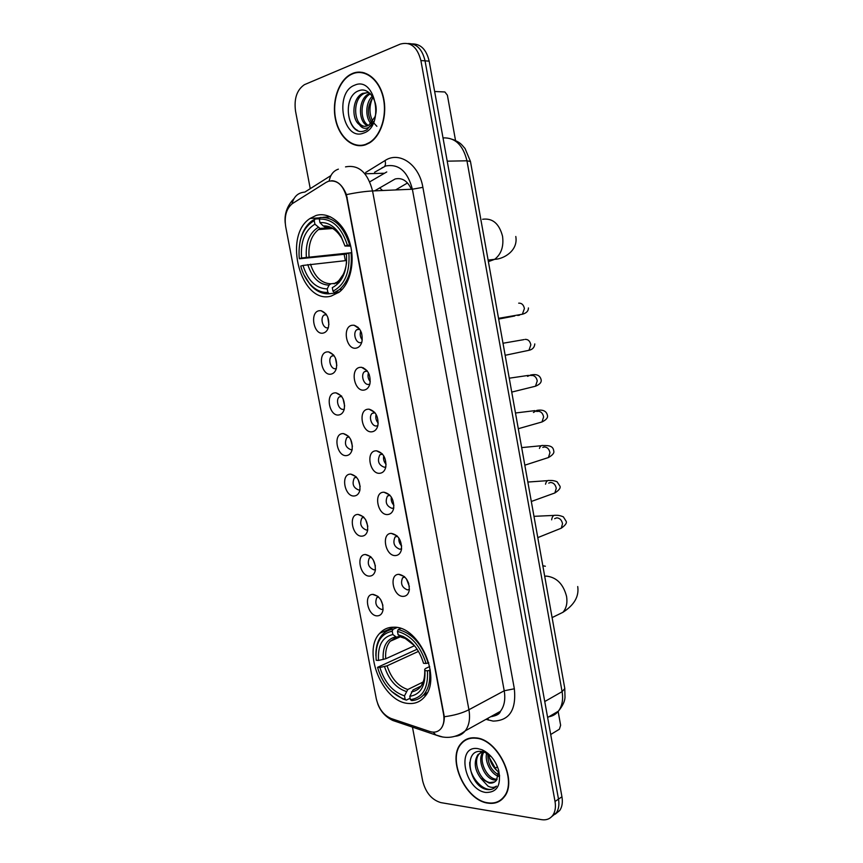 <?xml version="1.0" encoding="UTF-8"?>
<svg xmlns="http://www.w3.org/2000/svg" width="863" height="863" viewBox="0 0 863 863"><rect width="100%" height="100%" fill="white"/><g stroke="black" fill="none" stroke-linecap="round" stroke-linejoin="round"><path stroke-width="1.29" d="M394.067 627.218C388.35 627.077 383.593 629.095 379.796 633.269C361.813 651.015 382.611 702.353 408.533 703.464C415.017 704.003 420.378 701.792 424.618 696.797C442.288 678.102 419.202 626.16 394.067 627.218M315.944 215.534L310.076 218.458C282.298 236.063 301.101 305.06 331.219 296.063L339.256 292.104C350.658 283.291 355.448 260.993 349.601 242.05C343.862 223.064 328.749 211.435 315.944 215.534M323.269 333.064C313.798 335.578 309.353 312.406 319.008 310.734L321.058 310.68C327.239 313.247 329.698 318.825 328.425 327.39C327.422 330.572 325.707 332.471 323.269 333.064M326.236 314.348L324.024 315.071C319.688 318.08 323.075 329.116 327.908 327.746M331.101 374.121C321.597 376.3 317.174 353.247 326.861 351.921L328.544 351.867C334.855 354.24 337.455 359.752 336.365 368.382C335.383 371.673 333.636 373.582 331.101 374.121M333.83 355.329L331.662 356.106C327.509 359.148 330.939 369.828 335.696 368.652M338.889 414.963C329.342 416.797 324.952 393.884 334.682 392.881L335.977 392.838C342.417 395.027 345.178 400.475 344.261 409.181C343.301 412.568 341.521 414.488 338.889 414.963M341.705 396.117L339.267 396.915C335.286 399.968 338.76 410.324 343.442 409.332M346.635 455.578C337.055 457.088 332.687 434.294 342.449 433.614L343.377 433.582C349.936 435.599 352.838 440.993 352.104 449.785C351.176 453.248 349.353 455.179 346.635 455.578M348.846 436.646L346.85 437.509C344.067 443.539 345.491 447.638 351.144 449.785L352.169 449.494M354.348 495.977C344.725 497.164 340.378 474.488 350.173 474.132L350.745 474.111C357.411 475.955 360.464 481.317 359.893 490.184C358.997 493.722 357.142 495.653 354.348 495.977M356.279 476.98L354.38 477.875C351.759 483.776 353.237 487.832 358.803 490.033L359.99 489.699M362.007 536.16C352.352 537.023 348.037 514.467 357.865 514.424L358.069 514.424C364.844 516.106 368.037 521.435 367.627 530.389C366.764 533.992 364.887 535.912 362.007 536.16M363.668 517.11L361.888 518.005C359.418 523.798 360.928 527.811 366.419 530.065L367.757 529.699M369.634 576.128C360.033 576.667 355.642 554.467 365.373 554.51L365.513 554.51C372.32 556.16 375.588 561.457 375.329 570.389C374.488 574.046 372.589 575.955 369.634 576.128M371.004 557.023L369.364 557.93C367.023 563.604 368.577 567.584 374.003 569.871L375.459 569.494M377.217 615.869C367.789 616.128 363.204 594.596 372.643 594.391L373.118 594.37C379.86 596.16 383.14 601.435 382.978 610.195C382.169 613.906 380.249 615.794 377.217 615.869M378.296 596.721L376.807 597.628C374.607 603.183 376.182 607.131 381.543 609.472L383.118 609.084M356.311 348.091C346.343 350.54 341.856 326.861 351.996 325.275L354.057 325.232C360.356 327.66 362.978 333.161 361.931 341.759C360.928 345.351 359.051 347.455 356.311 348.091M359.472 328.922L356.786 329.72C352.395 332.924 355.912 343.916 360.907 342.589L361.78 342.298M364.229 390.054C354.229 392.147 349.763 368.598 359.947 367.358L361.586 367.314C368.026 369.547 370.81 374.995 369.957 383.679C368.976 387.358 367.066 389.483 364.229 390.054M367.131 370.799L364.499 371.662C360.303 374.876 363.873 385.502 368.781 384.38L369.871 384.013M372.104 431.78C362.072 433.517 357.627 410.108 367.843 409.213L369.073 409.181C375.653 411.209 378.598 416.613 377.918 425.383C376.98 429.148 375.038 431.284 372.104 431.78M374.715 412.438L372.19 413.366C368.167 416.592 371.78 426.872 376.613 425.944L377.897 425.502M379.936 473.269C369.86 474.672 365.448 451.381 375.696 450.831L376.516 450.81C383.237 452.654 386.344 458.016 385.837 466.883C384.93 470.734 382.967 472.859 379.936 473.269M382.255 453.852L379.839 454.823C377.066 460.971 378.587 465.114 384.402 467.271L385.858 466.786M387.724 514.542C377.616 515.599 373.226 492.439 383.517 492.223L383.938 492.201C390.777 493.884 394.035 499.213 393.711 508.178C392.838 512.093 390.842 514.208 387.724 514.542M389.731 495.038L387.455 496.052C384.844 502.061 386.408 506.171 392.136 508.383L393.765 507.843M395.47 555.578C385.329 556.301 380.961 533.269 391.284 533.377L391.317 533.377C398.275 534.898 401.683 540.195 401.522 549.267C400.68 553.237 398.663 555.341 395.47 555.578M397.163 536.009L395.038 537.045C392.579 542.935 394.186 547.002 399.839 549.256L401.608 548.695M403.172 596.387C393.215 596.797 388.63 574.445 398.674 574.327L399.008 574.316C405.912 575.955 409.342 581.231 409.289 590.141C408.49 594.165 406.451 596.247 403.172 596.387M404.553 576.764L402.59 577.811C400.281 583.571 401.921 587.606 407.498 589.914L409.396 589.332M328.922 324.553L327.735 317.109M336.818 365.405L335.405 358.016M344.661 405.998L343.032 398.738M352.438 446.354L350.615 439.267M360.162 486.462L358.167 479.623M367.811 526.322L365.696 519.796M375.394 565.934L373.204 559.807M382.892 605.287L380.691 599.645M362.266 339.946C360.195 337.217 359.688 334.24 360.712 330.993M370.27 381.651C368.123 379.019 367.509 376.074 368.436 372.805M378.221 423.107C376.02 420.572 375.319 417.681 376.106 414.423M386.095 464.316C383.884 461.888 383.096 459.062 383.733 455.847M393.916 505.265C391.716 502.956 390.863 500.227 391.338 497.066M401.662 545.966C399.515 543.776 398.598 541.155 398.911 538.102M409.342 586.419L406.451 578.944M326.128 182.373L328.512 181.241C337.314 179.644 343.388 185.146 346.71 197.746L443.528 714.025C444.564 720.087 443.733 724.931 441.047 728.534C438.167 731.953 434.402 732.935 429.742 731.479L391.166 718.534C383.657 715.308 378.695 708.717 376.29 698.76L285.696 226.699C284.164 216.268 286.376 208.576 292.33 203.636L326.128 182.373M411.424 189.256C407.455 180.831 402.018 177.411 395.135 178.986L374.628 190.852M395.588 189.946L407.509 182.967M352.482 73.474L350.637 74.347C338.339 80.928 331.597 101.769 335.545 119.666C339.332 137.638 353.021 149.267 365.707 144.725L369.45 142.934C381.241 135.933 387.767 114.844 383.301 96.839C378.976 78.76 364.725 68.209 352.482 73.474M360.378 145.362L361.942 145.62M475.815 737.887C469.634 737.272 464.682 739.192 460.961 743.647C446.754 759.052 465.362 800.53 487.929 803.129C494.726 804.133 500.152 802.072 504.186 796.948C518.113 780.81 497.768 738.944 475.815 737.887M467.358 738.901L466.322 739.753M357.67 72.546L359.245 72.071M331.554 180.723C337.767 180.906 342.719 185.545 346.419 194.628L444.316 716.732C444.337 721.695 443.258 725.621 441.079 728.523M464.057 741.144L464.984 740.087M551.748 816.592L556.279 812.903C558.695 809.321 559.44 804.737 558.501 799.127L425.038 60.842C422.32 49.331 416.689 43.56 408.145 43.538C416.689 43.56 422.32 49.331 425.038 60.842L558.501 799.127C559.44 804.737 558.695 809.321 556.279 812.903L551.748 816.592M412.449 727.088L422.676 780.972C425.718 792.719 431.791 799.936 440.907 802.622L541.533 819.656C546.344 820.379 550.109 818.922 552.816 815.298C555.233 811.705 555.977 807.11 555.028 801.479L420.896 60.55C417.282 46.807 410.4 41.327 400.238 44.121L304.391 84.682C296.861 89.903 293.905 98.706 295.524 111.1L310.249 188.663M500.4 800.174L501.651 799.656M362.428 72.352L360.842 72.524M555.2 814.208L559.709 810.519C562.137 806.948 562.881 802.374 561.942 796.786L429.159 61.144C426.451 49.687 420.842 43.937 412.298 43.894M364.003 72.708L362.406 72.74M365.642 144.358L369.332 142.589C381.004 135.674 387.465 114.801 383.043 96.98C378.771 79.083 364.661 68.641 352.546 73.84L350.712 74.714C338.544 81.23 331.877 101.845 335.783 119.569C339.526 137.357 353.086 148.857 365.642 144.358M376.872 126.3L373.323 122.438M373.301 122.395C369.084 114.682 368.868 106.451 372.665 97.713M370.917 123.538C365.2 117.692 365.276 102.719 372.341 96.225M371.759 122.643C366.883 114.445 367.304 105.998 373.01 97.282M367.541 125.761C357.929 122.115 357.843 98.662 369.094 93.657L369.839 93.312M368.382 125.372C359.537 120.874 359.806 98.975 370.421 93.873M359.396 124.66C361.953 126.397 364.607 126.785 367.347 125.825L368.857 125.113L374.92 116.926C379.86 103.862 369.601 86.537 359.31 90.572C341.068 95.933 347.487 136.278 363.884 131.09L366.786 129.838L373.614 121.748C371.629 125.61 369.116 127.778 366.074 128.274C363.463 128.587 361.241 127.379 359.396 124.66C351.176 119.126 352.223 98.015 362.579 93.398L368.803 92.449M364.995 126.332C353.765 125.998 351.683 99.072 364.218 93.463L368.285 92.373M354.65 85.2C333.754 92.589 342.956 141.715 363.55 133.085C385.049 126.688 375.61 75.383 354.65 85.2M361.921 145.243L363.496 145.351M357.67 130.399C349.612 126.839 345.707 110.993 350.162 99.687M455.535 140.54L447.39 95.189L444.866 91.963L434.639 91.5M501.457 799.343L502.654 798.728M487.865 802.795C494.596 803.787 499.957 801.749 503.949 796.678C517.735 780.713 497.606 739.278 475.88 738.221C469.763 737.617 464.855 739.515 461.166 743.928C447.11 759.181 465.535 800.238 487.865 802.795M489.343 757.595L496.43 770.152M498.695 772.051C494.348 768.793 491.295 764.24 489.558 758.415L488.76 754.122M499.58 776.571C491.791 775.319 483.981 761.759 486.818 752.525M499.634 775.362C491.457 771.209 487.53 763.863 487.854 753.334M496.613 780.087L494.068 779.979C484.575 778.631 476.527 759.656 483.151 751.824M497.142 779.289L495.448 779.116C486.452 777.833 478.415 760.379 483.873 752.029M491.457 756.862L485.286 752.568L481.856 751.554C462.827 748.264 468.695 785.384 486.042 789.343L486.948 789.516C490.853 790.055 494.003 788.922 496.408 786.117C494.143 787.779 491.36 787.811 488.059 786.204L480.864 778.383L489.127 783.032C492.212 783.442 494.682 782.493 496.527 780.195L498.598 771.058M480.864 778.383C474.521 769.785 473.56 761.856 477.962 754.596L482.644 751.705M484.024 751.479L485.254 751.446M494.693 781.921L489.893 782.558C480.141 781.155 472.093 761.295 479.364 753.777L480.993 752.277M477.811 748.62C455.815 744.985 464.262 790.044 485.955 792.471C497.239 792.504 501.446 785.017 498.598 770.023C495.373 760.206 489.85 753.453 482.029 749.764L477.811 748.62M468.62 738.458L467.519 739.213M494.208 788.102C485.384 794.251 468.857 777.887 469.752 762.256M338.63 292.579L329.267 293.776L327.864 292.395C321.165 292.773 315.06 289.817 309.547 283.528C305.534 278.771 302.6 272.945 300.734 266.052L302.999 265.437C307.886 280.734 315.955 288.555 327.206 288.9L329.062 285.146L330.809 283.808L334.499 283.366M335.405 283.258L338.825 282.848M346.678 260.518L302.999 265.437M346.462 254.078L299.45 258.771L299.148 257.109C298.21 239.353 303.237 227.185 314.229 220.626L314.909 224.153C304.855 230.356 300.41 241.629 301.575 257.983L350.712 252.773M331.014 227.649L320 228.425L314.909 224.153M485.2 243.808L482.471 228.555M334.359 292.557L339.299 289.677C348.49 281.629 352.417 269.299 351.068 252.708L348.879 253.096C350.065 272.32 344.758 285.017 332.967 291.165L334.359 292.557L339.515 291.899M351.802 252.632L351.068 252.708M303.884 274.661L310.087 284.531C315.847 291.122 322.244 294.197 329.267 293.776M314.229 220.626L315.071 219.029L312.018 220.82C306.106 225.211 302.136 232.007 300.108 241.209M315.071 219.029L319.483 218.738M332.967 291.165L332.298 287.659C342.687 282.039 347.401 270.745 346.43 253.754L348.879 253.096M327.206 288.9L327.864 292.395M301.575 257.983L299.31 258.609M335.901 282.546L334.164 283.895C341.23 280.259 345.383 272.913 346.624 261.845M330.497 216.818L323.096 217.293M349.601 244.952C343.528 226.009 333.711 216.85 320.141 217.476L319.299 219.083C332.223 218.566 341.597 227.325 347.422 245.34L350.389 244.876M347.422 245.34L344.973 246.02L341.079 236.354C335.286 226.581 328.242 222.007 319.968 222.632L319.299 219.083M350.68 246.095L344.973 246.02M319.968 222.632L323.183 225.944L325.826 226.893M339.45 282.125L336.656 282.449M410.141 698.232L406.408 700.098L401.888 698.156C390.227 692.816 382.115 682.536 377.541 667.336L379.893 667.498C384.693 682.601 392.892 692.05 404.499 695.858L407.757 689.537L423.28 681.932M418.479 651.382L387.077 665.826L379.893 667.498M378.544 660.432L376.192 660.281C375.017 643.474 380.356 633.776 392.223 631.209L392.859 634.542C382.374 636.916 377.606 645.546 378.544 660.432L385.729 658.76L414.52 645.707M399.914 636.16L396.451 637.164L392.859 634.542M551.975 616.916L549.386 602.396M377.541 667.336L417.131 649.246M423.345 695.157L426.193 694.618M396.236 627.412L394.747 628.555M411.694 700.583C416.646 700.325 420.766 698.232 424.078 694.305C428.717 688.426 430.54 680.454 429.558 670.389L427.433 670.799C428.35 688.221 422.676 697.843 410.41 699.656L411.694 700.583M430.292 670.033L429.558 670.389M391.5 691.36L402.924 699.019L406.408 700.098M392.223 631.209L392.978 629.31C388.695 629.796 385.092 631.662 382.147 634.909C377.724 640.076 375.642 647.11 375.901 656.009M392.978 629.31L397.077 627.541M410.41 699.656L409.785 696.333C420.583 694.564 425.632 685.988 424.909 670.627L427.433 670.799M404.499 695.858L405.125 699.159M424.909 670.627L424.715 669.278L425.696 668.437L429.698 666.527M420.81 686.15L413.032 689.979L409.785 696.333M400.648 628.469L398.221 629.515L397.476 631.414C410.82 634.985 420.346 645.664 426.052 663.464L428.177 663.054C422.223 644.359 412.234 633.183 398.221 629.515M428.177 663.054L428.792 662.752M426.052 663.464L423.528 663.302C419.58 650.454 412.784 641.511 403.15 636.452L398.113 634.769L397.476 631.414M398.113 634.769L402.611 637.455M361.252 332.223L361.651 333.377M369.008 374.024L369.256 374.639M408.026 581.878L408.76 583.69M550.702 734.51L559.375 729.235L560.626 725.287L558.145 711.468M497.487 766.819L494.931 768.372M346.71 197.746L347.26 197.724M382.611 190.507L379.623 187.886M365.61 172.524L385.06 160.54C399.353 150.917 419.181 164.488 422.881 187.347L514.348 688.782L504.219 690.778L412.374 189.213C407.638 171.316 398.738 163.582 385.675 165.998L374.564 172.276M514.348 688.782C516.419 710.001 509.343 720.767 493.118 721.09L485.966 719.343M490.734 716.711C494.639 716.247 497.875 714.456 500.421 711.328C504.359 706.128 505.621 699.278 504.219 690.778L468.922 709.731C470.4 718.512 469.181 725.556 465.254 730.842C462.6 734.154 459.213 735.966 455.092 736.279M338.382 169.159C333.409 170.82 330.346 174.779 329.191 181.036M444.316 716.732C454.046 715.481 462.244 713.151 468.922 709.731L372.557 190.95C365.06 191.338 356.343 192.568 346.419 194.628M390.669 718.35L392.848 720.486L399.235 722.633M330.928 175.577L304.812 192.104C298.08 192.622 293.819 196.537 292.028 203.851M433.183 732.137L435.815 734.952L442.816 737.045M345.524 166.883C358.63 164.391 367.649 172.417 372.557 190.95L412.374 189.213L422.881 187.347M555.028 801.479L561.942 796.786M420.896 60.55L429.159 61.144M385.06 160.54C386.106 164.779 385.135 167.142 382.147 167.638M488.026 718.21L488.329 720.087M386.764 171.942L369.785 181.823M364.909 173.787L383.949 173.247M344.154 254.294L345.351 260.648M357.875 327.153L358.016 327.886M548.89 716.754C552.73 716.128 555.891 714.273 558.383 711.177C562.147 706.139 563.388 699.634 562.083 691.651L466.959 160.798C463.064 145.027 455.081 137.39 443.01 137.897M447.217 161.165L466.959 160.798L470.464 161.489M452.751 139.439C461.198 142.87 461.284 144.455 465.06 148.522L470.454 161.424L564.801 688.545L562.083 691.651L544.747 701.543M547.627 717.487L558.383 711.177C562.59 706.01 564.801 701.425 565.006 697.423L564.769 688.394M482.611 219.267C492.579 217.929 499.224 223.603 502.546 236.279C503.873 246.484 501.241 254.164 494.672 259.332L488.393 261.64M310.475 264.186C314.661 276.818 321.435 283.355 330.809 283.808M320.313 228.425L318.469 229.558C311.36 235.394 308.22 244.445 309.051 256.732M307.778 264.585C312.136 277.864 319.234 284.725 329.062 285.146M318.113 227.444C309.375 232.967 305.459 242.859 306.354 257.12M338.285 281.144L343.506 275.383M344.898 245.718L341.748 238.242C336.667 229.644 330.486 225.545 323.183 225.944M330.637 227.498L325.383 226.926M544.704 576.236L546.43 576.106C556.613 577.293 563.323 584.057 566.56 596.387C567.595 602.967 566.387 608.275 562.935 612.299L554.898 616.225M542.816 565.718L545.34 566.247M387.077 665.826C391.198 678.34 398.091 686.247 407.757 689.537M396.915 637.25L390.227 641.252C386.635 645.524 385.135 651.36 385.729 658.76M411.446 691.921C420.82 690.206 425.243 682.676 424.715 669.343M384.531 666.592C388.825 679.753 396.031 688.048 406.171 691.457M395.804 636.818C386.689 638.998 382.482 646.57 383.183 659.526M414.477 645.653L405.276 638.501L401.058 637.045M407.034 638.706L404.423 637.681M518.695 303.161C521.694 302.989 523.604 304.779 524.413 308.523L522.374 314.229L518.911 314.822M519.537 315.168L517.757 315.47M525.114 339.375C528.124 339.267 530.033 341.09 530.842 344.822L528.954 350.302L525.589 351.014M521.964 339.99L524.014 339.591M530.896 375.545L531.511 375.405C534.531 375.383 536.441 377.228 537.25 380.95L535.491 386.214L532.244 387.023M527.541 376.344L530.486 375.081L531.274 375.459M536.84 411.543L537.876 411.263C540.896 411.317 542.816 413.194 543.614 416.894L541.996 421.964L538.879 422.848M533.431 412.482L536.862 410.4C542.956 409.386 546.484 411.047 547.422 415.362C548.113 417.627 546.301 419.828 541.996 421.964L518.296 428.717M542.773 447.401L544.208 446.958C547.239 447.077 549.148 448.987 549.958 452.676L548.447 457.541L545.481 458.501M539.44 448.436C540.216 446.085 541.479 445.114 543.205 445.545C549.17 445.394 553.194 446.106 553.701 450.842C554.488 452.848 552.741 455.081 548.447 457.541L524.823 465.179M548.706 483.107L550.518 482.471C553.55 482.676 555.459 484.607 556.257 488.285L554.877 492.956L552.05 493.981M545.524 484.219C546.203 481.306 547.541 480.076 549.515 480.518C551.889 480.292 554.413 480.702 557.056 481.737L559.947 486.149C560.788 487.962 559.095 490.227 554.877 492.956L531.317 501.479M554.639 518.663L556.786 517.832C559.828 518.102 561.748 520.065 562.536 523.733L561.252 528.21L558.588 529.278M551.64 519.828C552.191 516.376 553.571 514.877 555.783 515.33C557.897 515.135 560.411 515.632 563.323 516.808L566.16 521.295C567.034 522.967 565.405 525.265 561.252 528.21L537.789 537.617M393.927 627.207L379.796 633.269M319.957 217.821L310.076 218.458M370.54 556.592L365.373 554.51M377.757 596.257L372.643 594.391M404.283 576.527L398.674 574.327M326.484 314.704L324.024 315.071M334.078 355.675L331.662 356.106M341.608 396.419L339.267 396.915M349.094 436.948L346.85 437.509M356.527 477.261L354.38 477.875M363.906 517.358L361.888 518.005M371.241 557.25L369.364 557.93M378.533 596.937L376.807 597.628M359.709 329.256L356.786 329.72M367.358 371.101L364.499 371.662M374.941 412.719L372.19 413.366M382.482 454.111L379.839 454.823M389.957 495.276L387.455 496.052M397.379 536.225L395.038 537.045M404.769 576.969L402.59 577.811M396.969 535.826L391.317 533.377M389.601 494.909L383.938 492.201M382.158 453.744L376.516 450.81M374.65 412.352L369.073 409.181M367.055 370.712L361.586 367.314M359.396 328.825L354.057 325.232M363.269 516.721L358.069 514.424M355.934 476.624L350.745 474.111M348.533 436.3L343.377 433.582M341.068 395.75L335.977 392.838M333.539 354.963L328.544 351.867M325.934 313.938L321.058 310.68M351.338 74.391L350.637 74.347M490.864 716.624C496.516 715.794 499.699 714.025 500.421 711.328L465.254 730.842C457.53 736.819 449.148 738.696 440.108 736.463L392.848 720.486C385.491 716.894 380.432 711.295 377.692 703.69M285.243 223.334C284.197 214.024 287.109 205.782 293.981 198.63M552.816 815.298L559.709 810.519M369.99 142.589L369.332 142.589M370.249 93.7L369.094 93.657M364.218 93.463L362.579 93.398M504.736 796.182L503.949 796.678M479.364 753.777L477.962 754.596M485.286 752.568L482.029 749.764M488.113 260.087L494.672 259.332C503.312 259.17 518.372 250.885 515.794 236.494M332.751 228.512L318.469 229.558L320 228.425M342.255 289.31L339.299 289.677M309.547 283.528L310.087 284.531M340.637 280.561L338.781 280.777L343.657 273.819C344.499 271.122 344.639 273.625 346.527 263.086M324.337 226.742C330.615 225.847 336.419 229.677 341.748 238.242L341.079 236.354M552.104 617.595L562.935 612.299C574.273 604.995 579.202 596.419 577.714 586.549M400.594 636.689L390.227 641.252L396.451 637.164M427.293 692.698L424.078 694.305M401.888 698.156L402.924 699.019M421.468 685.416L423.873 680.173M401.263 637.196L405.276 638.501L403.15 636.452M498.544 318.339L522.374 314.229C526.408 313.161 528.426 311.058 528.426 307.94M514.661 316.009L498.674 319.062M505.157 355.297L528.954 350.302C532.547 349.537 534.499 347.401 534.79 343.916M522.018 339.957L503 343.247M511.737 392.093L535.491 386.214C539.807 384.456 541.684 382.287 541.123 379.72C540.055 375.286 536.516 373.733 530.486 375.081M528.469 375.383L509.256 378.199M534.887 410.637L515.481 412.989M541.284 445.729L521.673 447.606M547.649 480.648L527.843 482.05M553.981 515.416L533.981 516.333M358.177 327.433L357.498 327.541M363.377 367.8L362.6 367.951"/></g></svg>
